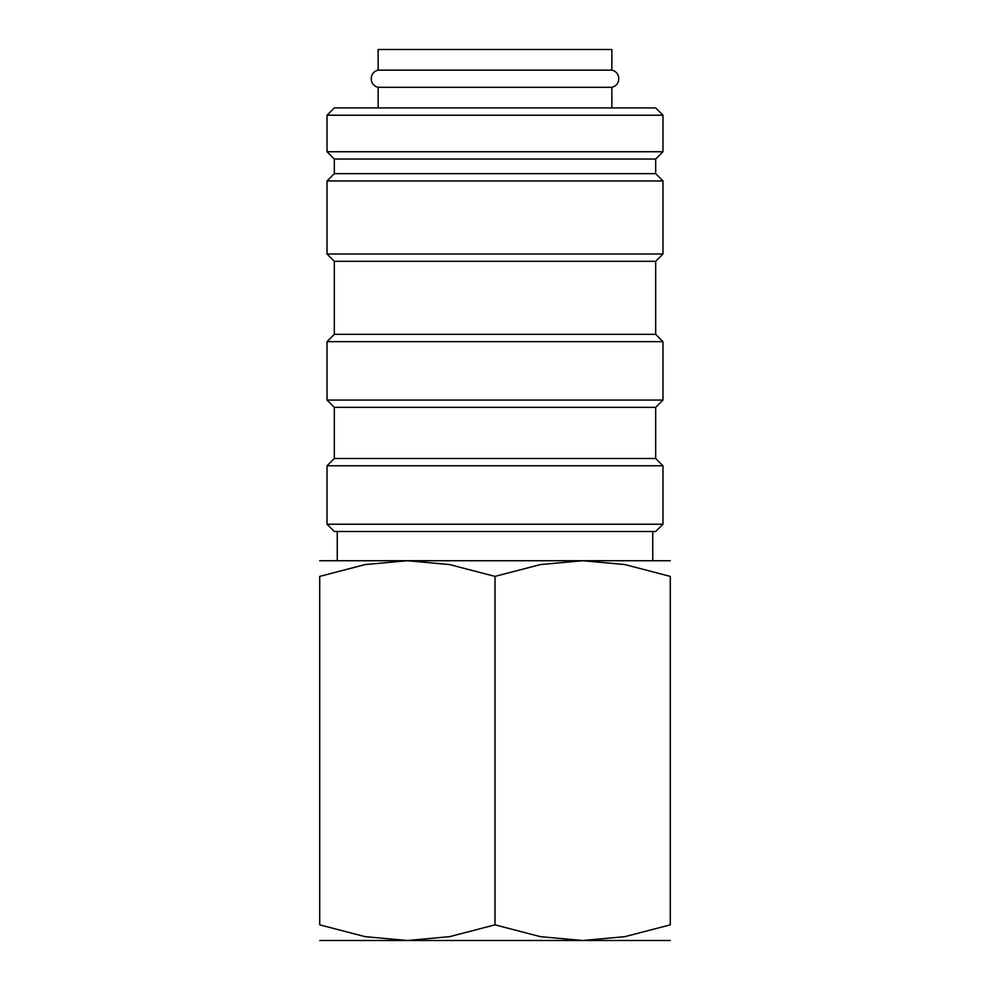 <?xml version="1.0" encoding="UTF-8"?>
<svg xmlns="http://www.w3.org/2000/svg" width="990" height="990" viewBox="0 0 990 990"><rect width="100%" height="100%" fill="white"/><g stroke="black" fill="none" stroke-linecap="round" stroke-linejoin="round"><path stroke-width="1.49" d="M378.143 87.306C374.591 86.415 372.327 84.212 371.361 80.673L371.287 77.096C372.166 73.384 374.443 71.057 378.143 70.129L611.857 70.129C615.557 71.057 617.834 73.384 618.713 77.096L618.639 80.673C617.673 84.212 615.409 86.415 611.857 87.306L378.143 87.306L378.143 107.922M495 524.217L327.022 524.217L334.323 531.519L655.677 531.519L662.978 524.217L495 524.217M655.677 458.481L334.323 458.481L334.323 407.36L655.677 407.36L655.677 458.481L662.978 465.783L327.022 465.783L327.022 524.217M655.677 334.323L334.323 334.323L334.323 261.298L655.677 261.298L655.677 334.323L662.978 341.637L662.978 400.059L327.022 400.059L334.323 407.36M662.978 341.637L327.022 341.637L327.022 400.059M655.677 173.658L334.323 173.658L334.323 159.044L655.677 159.044L655.677 173.658L662.978 180.96L662.978 253.997L327.022 253.997L334.323 261.298M662.978 180.96L327.022 180.96L327.022 253.997M662.978 115.224L327.022 115.224L334.323 107.922L655.677 107.922L662.978 115.224L662.978 151.742L327.022 151.742L334.323 159.044M670.279 940.5L582.64 940.5L540.416 936.664L495 924.846L449.584 936.664L407.36 940.5L365.137 936.664L319.721 924.846L319.721 576.39L365.137 564.572L407.36 560.724L449.584 564.572L495 576.39L540.416 564.572L582.64 560.724L624.863 564.572L670.279 576.39L670.279 924.846L624.863 936.664L582.64 940.5L319.721 940.5M670.279 560.724L319.721 560.724M611.857 70.129L611.857 49.5L378.143 49.5L378.143 70.129M670.279 576.415C670.279 555.427 670.279 555.427 670.279 576.415M319.721 576.415C319.721 555.427 319.721 555.427 319.721 576.415M670.279 924.809C670.279 945.809 670.279 945.809 670.279 924.809M319.721 924.809C319.721 945.809 319.721 945.809 319.721 924.809M495 576.39L495 924.846M334.323 458.481L327.022 465.783M334.323 334.323L327.022 341.637M334.323 173.658L327.022 180.96M327.022 115.224L327.022 151.742M337.243 531.519L337.243 560.724M652.757 531.519L652.757 560.724M611.857 87.306L611.857 107.922M655.677 159.044L662.978 151.742M655.677 261.298L662.978 253.997M655.677 407.36L662.978 400.059M662.978 465.783L662.978 524.217"/></g></svg>
